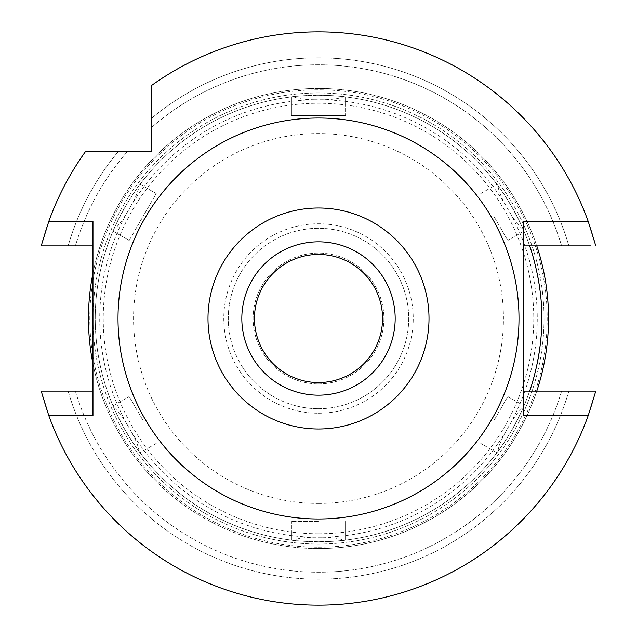 <?xml version="1.0" encoding="UTF-8"?>
<svg xmlns="http://www.w3.org/2000/svg" width="637" height="637" viewBox="0 0 637 637"><rect width="100%" height="100%" fill="white"/><g stroke="black" fill="none" stroke-linecap="round" stroke-linejoin="round"><path stroke-width="0.48" stroke-dasharray="3.19 2.39" d="M318.5 241.821A76.679 76.679 0 0 1 395.179 318.5A76.679 76.679 0 0 1 318.5 395.179A76.679 76.679 0 0 1 241.821 318.5A76.679 76.679 0 0 1 318.5 241.821M318.5 254.45A64.05 64.05 0 0 1 382.55 318.5A64.05 64.05 0 0 1 318.5 382.55A64.05 64.05 0 0 1 254.45 318.5A64.05 64.05 0 0 1 318.5 254.45M318.5 383.904A65.404 65.404 0 0 0 383.904 318.5A65.404 65.404 0 0 0 318.5 253.096A65.404 65.404 0 0 0 253.096 318.5A65.404 65.404 0 0 0 318.5 383.904A65.404 65.404 0 0 1 253.096 318.5A65.404 65.404 0 0 1 318.5 253.096A65.404 65.404 0 0 1 383.904 318.5A65.404 65.404 0 0 1 318.5 383.904M318.5 413.222A94.722 94.722 0 0 0 413.222 318.5A94.722 94.722 0 0 0 318.5 223.778A94.722 94.722 0 0 0 223.778 318.5A94.722 94.722 0 0 0 318.5 413.222A94.722 94.722 0 0 1 223.778 318.5A94.722 94.722 0 0 1 318.5 223.778A94.722 94.722 0 0 1 413.222 318.5A94.722 94.722 0 0 1 318.5 413.222M318.5 408.715A90.215 90.215 0 0 0 408.715 318.5A90.215 90.215 0 0 0 318.5 228.285A90.215 90.215 0 0 0 228.285 318.5A90.215 90.215 0 0 0 318.5 408.715A90.215 90.215 0 0 1 228.285 318.5A90.215 90.215 0 0 1 318.5 228.285A90.215 90.215 0 0 1 408.715 318.5A90.215 90.215 0 0 1 318.5 408.715M318.5 503.437A184.937 184.937 0 0 0 503.437 318.5A184.937 184.937 0 0 0 318.5 133.563A184.937 184.937 0 0 0 133.563 318.5A184.937 184.937 0 0 0 318.5 503.437M318.5 533.758A215.258 215.258 0 0 0 533.758 318.5A215.258 215.258 0 0 0 318.5 103.242A215.258 215.258 0 0 0 103.242 318.5A215.258 215.258 0 0 0 318.5 533.758M113.784 229.384A223.276 223.276 0 0 0 113.784 407.624C117.511 410.196 121.946 415.786 127.081 424.401A218.762 218.762 0 0 1 127.081 212.599C121.914 221.262 117.479 226.852 113.784 229.384L113.028 231.12L129.184 240.452L113.028 231.12C113.346 229.471 117.383 221.389 125.139 206.866C133.826 192.907 138.81 185.375 140.092 184.244L138.962 185.765C138.595 190.288 135.968 196.921 131.079 205.671A218.762 218.762 0 0 1 314.503 99.77C304.414 99.627 297.36 98.584 293.323 96.649L291.435 96.872C293.028 96.322 302.042 95.773 318.5 95.224C334.919 95.773 343.94 96.322 345.565 96.872L343.677 96.649C339.585 98.592 332.522 99.635 322.497 99.77L314.503 99.77M314.503 537.23A218.762 218.762 0 0 1 131.079 431.329C135.992 440.127 138.619 446.768 138.962 451.235A223.276 223.276 0 0 0 293.323 540.351C297.415 538.408 304.478 537.365 314.503 537.23L322.497 537.23A218.762 218.762 0 0 0 505.921 431.329L509.918 424.401A218.762 218.762 0 0 0 509.918 212.599L505.921 205.671A218.762 218.762 0 0 0 322.497 99.77M127.081 424.401L131.079 431.329M131.079 205.671L127.081 212.599M140.092 184.244L156.248 193.576L142.72 217.01L156.248 193.576L140.092 184.244M129.184 240.452L142.72 217.01L129.184 240.452M138.962 451.235L140.092 452.756C138.818 451.649 133.834 444.108 125.139 430.134C117.399 415.642 113.362 407.561 113.028 405.88L113.784 407.624M322.497 537.23C332.586 537.373 339.64 538.416 343.677 540.351L345.565 540.128L345.565 521.48L345.565 540.128C343.972 540.678 334.958 541.227 318.5 541.776C302.081 541.227 293.06 540.678 291.435 540.128L293.323 540.351M318.5 541.776A223.276 223.276 0 0 1 95.224 318.5A223.276 223.276 0 0 1 318.5 95.224A223.276 223.276 0 0 1 541.776 318.5A223.276 223.276 0 0 1 318.5 541.776A223.276 223.276 0 0 0 529.634 391.118A223.276 223.276 0 0 1 95.224 318.5A223.276 223.276 0 0 1 318.5 95.224A223.276 223.276 0 0 0 95.224 318.5A223.276 223.276 0 0 0 318.5 541.776M291.435 96.872L291.435 115.52L345.565 115.52L291.435 115.52L291.435 96.872M293.323 96.649A223.276 223.276 0 0 0 138.962 185.765M345.565 96.872L345.565 115.52L345.565 96.872M291.435 540.128L291.435 521.48L291.435 540.128M318.5 521.48L291.435 521.48L318.5 521.48M113.028 405.88L129.184 396.548L113.028 405.88M142.72 419.99L129.184 396.548L142.72 419.99M156.248 443.424L140.092 452.756L156.248 443.424M343.677 540.351A223.276 223.276 0 0 0 498.038 451.235C498.405 446.712 501.032 440.079 505.921 431.329M509.918 424.401C515.086 415.738 519.521 410.148 523.216 407.616L523.972 405.88C523.654 407.529 519.617 415.611 511.861 430.134C503.174 444.093 498.19 451.625 496.908 452.756L498.038 451.235M523.216 407.616A223.276 223.276 0 0 0 523.216 229.376C519.489 226.804 515.054 221.214 509.918 212.599M505.921 205.671C501.008 196.865 498.381 190.232 498.038 185.765L496.908 184.244C498.182 185.351 503.166 192.892 511.861 206.866C519.601 221.358 523.638 229.439 523.972 231.12L523.216 229.376M498.038 185.765A223.276 223.276 0 0 0 343.677 96.649M318.5 544.03A225.53 225.53 0 0 0 544.03 318.5A225.53 225.53 0 0 0 318.5 92.97A225.53 225.53 0 0 0 92.97 318.5A225.53 225.53 0 0 0 318.5 544.03A225.53 225.53 0 0 1 92.97 318.5A225.53 225.53 0 0 1 318.5 92.97A225.53 225.53 0 0 1 544.03 318.5A225.53 225.53 0 0 1 318.5 544.03M318.5 547.191A228.691 228.691 0 0 0 547.191 318.5A228.691 228.691 0 0 0 318.5 89.809A228.691 228.691 0 0 0 89.809 318.5A228.691 228.691 0 0 0 318.5 547.191A228.691 228.691 0 0 1 89.809 318.5A228.691 228.691 0 0 1 318.5 89.809A228.691 228.691 0 0 1 547.191 318.5A228.691 228.691 0 0 1 318.5 547.191M536.776 391.118A230.045 230.045 0 0 1 318.5 548.545A230.045 230.045 0 0 0 548.545 318.5A230.045 230.045 0 0 0 318.5 88.455A230.045 230.045 0 0 0 88.455 318.5A230.045 230.045 0 0 0 318.5 548.545A230.045 230.045 0 0 1 92.97 363.831M92.97 273.169A230.045 230.045 0 0 1 536.776 245.882M530.215 389.422A223.276 223.276 0 0 0 531.887 384.222M534.363 375.551A223.276 223.276 0 0 0 537.055 364.165M539.523 350.151A223.276 223.276 0 0 0 541.187 334.72M541.776 319.479A223.276 223.276 0 0 0 541.776 318.635M541.219 302.75A223.276 223.276 0 0 0 539.65 287.765M537.27 273.878A223.276 223.276 0 0 0 534.554 262.181M531.983 253.088A223.276 223.276 0 0 0 530.231 247.626M523.28 221.525L523.28 245.882L529.634 245.882A223.276 223.276 0 0 0 318.5 95.224A223.276 223.276 0 0 1 529.634 245.882L568.873 245.882A260.692 260.692 0 0 0 318.5 57.808A260.692 260.692 0 0 1 568.873 245.882L561.611 245.882A253.725 253.725 0 0 0 151.606 127.392A253.725 253.725 0 0 1 561.611 245.882M590.81 245.882L577.711 245.882M595.802 245.882A286.65 286.65 0 0 0 151.606 85.446L151.606 85.446A286.65 286.65 0 0 1 595.802 245.882L595.802 245.882A286.65 286.65 0 0 0 151.606 85.446L151.606 151.606L85.446 151.606A286.65 286.65 0 0 0 41.198 245.882A286.65 286.65 0 0 1 85.446 151.606L85.446 151.606A286.65 286.65 0 0 0 41.198 245.882L92.97 245.882L92.97 391.118L41.198 391.118A286.65 286.65 0 0 0 595.802 391.118A286.65 286.65 0 0 1 318.5 605.15A286.65 286.65 0 0 0 595.802 391.118L523.28 391.118L523.28 415.475M523.28 245.882L523.28 391.118M41.198 391.118A286.65 286.65 0 0 0 318.5 605.15A286.65 286.65 0 0 1 41.198 391.118L68.127 391.118A260.692 260.692 0 0 0 568.873 391.118L561.611 391.118A253.725 253.725 0 0 1 318.5 572.225A253.725 253.725 0 0 0 561.611 391.118L580.952 391.118M586.685 391.118L568.873 391.118A260.692 260.692 0 0 1 68.127 391.118L75.389 391.118A253.725 253.725 0 0 0 318.5 572.225A253.725 253.725 0 0 1 75.389 391.118M151.606 96.338L151.606 102.063M151.606 107.271L151.606 118.235A260.692 260.692 0 0 1 318.5 57.808A260.692 260.692 0 0 0 151.606 118.235L151.606 85.446M318.5 518.996A200.496 200.496 0 0 0 518.996 318.5A200.496 200.496 0 0 0 318.5 118.004A200.496 200.496 0 0 0 118.004 318.5A200.496 200.496 0 0 0 318.5 518.996M92.97 415.475L92.97 391.118M46.19 391.118L59.289 391.118M92.97 245.882L92.97 221.525M50.315 245.882L68.127 245.882A260.692 260.692 0 0 1 118.235 151.606L127.392 151.606L118.235 151.606A260.692 260.692 0 0 0 68.127 245.882L75.389 245.882A253.725 253.725 0 0 1 127.392 151.606A253.725 253.725 0 0 0 75.389 245.882L56.048 245.882M107.271 151.606L85.446 151.606M102.071 151.606L96.338 151.606M523.972 231.12L507.816 240.452L523.972 231.12M494.28 217.01L507.816 240.452L494.28 217.01M480.752 193.576L496.908 184.244L480.752 193.576M496.908 452.756L480.752 443.424L496.908 452.756M494.28 419.99L507.816 396.548L494.28 419.99M507.816 396.548L523.972 405.88L507.816 396.548"/><path stroke-width="0.96" d="M318.5 395.179A76.679 76.679 0 0 0 395.179 318.5A76.679 76.679 0 0 0 318.5 241.821A76.679 76.679 0 0 0 241.821 318.5A76.679 76.679 0 0 0 318.5 395.179M318.5 382.55A64.05 64.05 0 0 0 382.55 318.5A64.05 64.05 0 0 0 318.5 254.45A64.05 64.05 0 0 0 254.45 318.5A64.05 64.05 0 0 0 318.5 382.55M536.776 245.882A230.045 230.045 0 0 1 536.776 391.118M92.97 363.831A230.045 230.045 0 0 1 92.97 273.169M530.231 247.626A223.276 223.276 0 0 0 529.634 245.882C529.339 244.489 542.509 281.363 541.776 318.635C542.238 357.381 529.172 392.734 529.634 391.118A223.276 223.276 0 0 0 530.215 389.422M531.887 384.222A223.276 223.276 0 0 0 534.363 375.551M537.055 364.165A223.276 223.276 0 0 0 539.523 350.151M541.187 334.72A223.276 223.276 0 0 0 541.776 319.479M541.776 318.635A223.276 223.276 0 0 0 541.219 302.75M539.65 287.765A223.276 223.276 0 0 0 537.27 273.878M534.554 262.181A223.276 223.276 0 0 0 531.983 253.088M590.81 245.882L523.28 245.882M561.611 245.882L577.711 245.882M580.952 391.118L586.685 391.118M151.606 96.338L151.606 85.446A286.65 286.65 0 0 1 588.246 221.525L523.28 221.525L523.28 415.475L588.246 415.475L595.802 391.118L523.28 391.118M151.606 102.063L151.606 107.271M151.606 85.446L151.606 151.606L85.446 151.606A286.65 286.65 0 0 0 48.754 221.525L41.198 245.882L92.97 245.882M595.802 245.882L588.246 221.525M588.246 415.475A286.65 286.65 0 0 1 48.754 415.475L92.97 415.475L92.97 221.525L48.754 221.525M92.97 391.118L41.198 391.118L48.754 415.475M75.389 391.118L59.289 391.118M41.198 391.118L46.19 391.118M56.048 245.882L50.315 245.882M107.271 151.606L102.071 151.606M96.338 151.606L85.446 151.606M318.5 118.004A200.496 200.496 0 0 1 518.996 318.5A200.496 200.496 0 0 1 318.5 518.996A200.496 200.496 0 0 1 118.004 318.5A200.496 200.496 0 0 1 318.5 118.004M318.5 429.012A110.512 110.512 0 0 1 207.988 318.5A110.512 110.512 0 0 1 318.5 207.988A110.512 110.512 0 0 1 429.012 318.5A110.512 110.512 0 0 1 318.5 429.012"/></g></svg>
